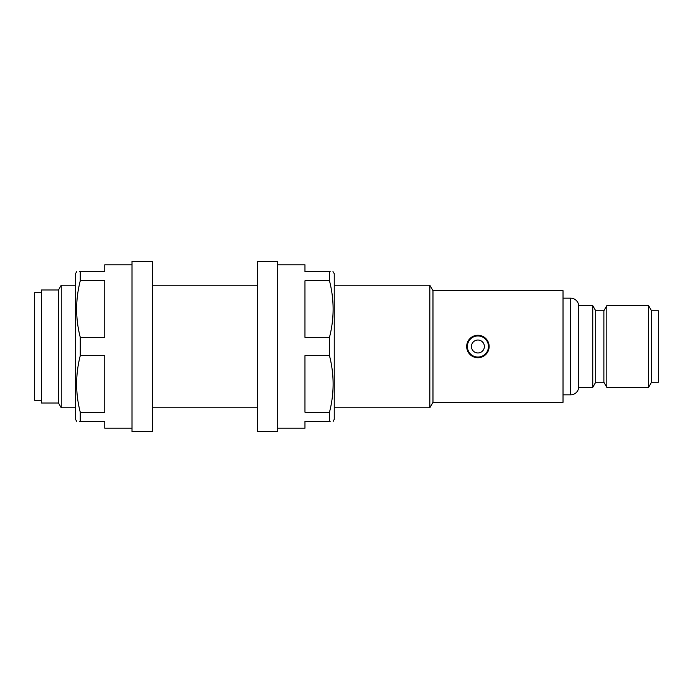 <?xml version="1.0" encoding="UTF-8"?>
<svg xmlns="http://www.w3.org/2000/svg" width="693" height="693" viewBox="0 0 693 693"><rect width="100%" height="100%" fill="white"/><g stroke="black" fill="none" stroke-linecap="round" stroke-linejoin="round"><path stroke-width="1.04" d="M484.381 346.5A6.471 6.471 0 0 1 477.91 352.971A6.471 6.471 0 0 1 471.448 346.5A6.471 6.471 0 0 1 477.91 340.029A6.471 6.471 0 0 1 484.381 346.5M466.675 346.5A11.235 11.235 0 0 1 477.91 335.265A11.235 11.235 0 0 1 489.145 346.5A11.235 11.235 0 0 1 477.91 357.735A11.235 11.235 0 0 1 466.675 346.5M563.028 394.845L570.582 394.845A8.169 8.169 0 0 0 578.724 387.352L578.724 305.648A8.169 8.169 0 0 0 570.582 298.155L563.028 298.155M41.459 292.706L34.65 292.706L34.65 400.294L41.459 400.294M58.481 403.014L58.481 289.986L41.459 289.986L41.459 403.014L58.481 403.014L61.235 407.779L61.235 285.221L58.481 289.986M432.978 402.33L432.978 290.67L563.028 290.67L563.028 402.33L432.978 402.33L429.825 407.779L429.825 285.221L334.243 285.221M257.302 285.221L152.443 285.221M75.502 285.221L61.235 285.221M429.825 407.779L334.243 407.779M257.302 407.779L152.443 407.779M75.502 407.779L61.235 407.779M432.978 290.67L429.825 285.221M477.91 335.265L485.039 337.812L488.929 344.3M595.711 382.25L595.711 310.75L603.88 310.75L603.88 382.25L595.711 382.25L592.758 387.352L592.758 305.648L578.724 305.648M592.758 387.352L578.724 387.352M595.711 310.75L592.758 305.648M603.88 382.25L606.825 387.352L606.825 305.648L603.88 310.75M651.541 382.25L651.541 310.75L658.35 310.75L658.35 382.25L651.541 382.25L648.596 387.352L648.596 305.648L606.825 305.648M648.596 387.352L606.825 387.352M651.541 310.75L648.596 305.648M76.758 271.604L75.502 273.648L75.502 419.352L76.758 421.396M80.267 337.326C75.424 318.563 75.424 299.714 80.267 280.769L104.782 280.769L104.782 337.326L80.267 337.326L80.267 355.674L104.782 355.674L104.782 412.231L80.267 412.231L80.267 421.396L79.608 421.396M79.608 271.604L80.267 271.604C75.424 271.604 75.424 271.604 80.267 271.604L80.267 280.769M80.267 271.604L104.782 271.604L104.782 264.795L132.017 264.795M132.017 428.205L104.782 428.205L104.782 421.396L80.267 421.396C75.424 421.396 75.424 421.396 80.267 421.396M80.267 412.231C75.424 393.468 75.424 374.61 80.267 355.674M152.443 261.391L152.443 431.609L132.017 431.609L132.017 261.391L152.443 261.391M332.986 271.604L334.243 273.648L334.243 419.352L333.142 421.396M277.728 264.795L304.963 264.795L304.963 271.604L329.478 271.604L329.478 280.769L304.963 280.769L304.963 337.326L329.478 337.326L329.478 355.674C334.321 374.61 334.321 393.468 329.478 412.231L329.478 421.396L330.145 421.396M329.478 421.396C334.329 421.396 334.329 421.396 329.478 421.396L304.963 421.396L304.963 428.205L277.728 428.205M329.478 355.674L304.963 355.674L304.963 412.231L329.478 412.231M329.478 271.604C334.329 271.604 334.329 271.604 329.478 271.604L330.145 271.604M329.478 337.326C334.321 318.563 334.321 299.714 329.478 280.769M257.302 346.5L257.302 431.609L277.728 431.609L277.728 261.391L257.302 261.391L257.302 346.5M488.47 346.5A10.551 10.551 0 0 0 477.91 335.949A10.551 10.551 0 0 0 467.359 346.5A10.551 10.551 0 0 0 477.91 357.051A10.551 10.551 0 0 0 488.47 346.5M570.582 394.845L570.582 298.155"/></g></svg>
